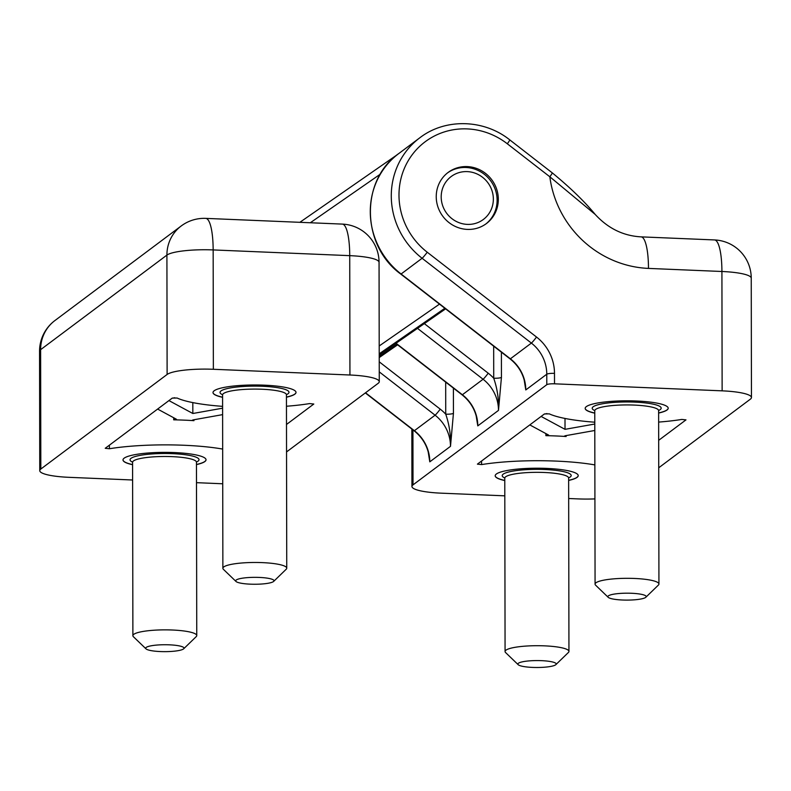 <?xml version="1.0" encoding="UTF-8"?>
<svg xmlns="http://www.w3.org/2000/svg" width="791" height="791" viewBox="0 0 791 791"><rect width="100%" height="100%" fill="white"/><g stroke="black" fill="none" stroke-linecap="round" stroke-linejoin="round"><path stroke-width="1.19" d="M594.783 424.025L565.021 429.335L541.113 416.432M544.277 414.069L546.977 413.584M545.879 433.597L545.889 435.663L548.598 435.06L529.802 424.905M545.889 435.663A83.025 14.989 -0.1 0 1 566.119 436.513L564.467 436.088L565.239 435.752L594.802 430.482M525.076 383.932L525.788 389.943A38.324 36.633 53.2 0 0 510.383 358.807L401.096 274.002L422.097 258.271A6.387 0.514 -52.2 0 0 427.239 252.22A70.251 67.166 53.2 0 1 411.963 155.066A70.251 67.166 53.2 0 1 507.318 143.784L549.834 176.779L595.168 214.401C608.022 228.401 623.328 235.896 641.086 236.865A38.324 8.859 92.4 0 1 648.482 268.406A102.187 97.689 53.2 0 1 549.834 176.779A6.387 0.514 127.8 0 0 552.247 172.853C570.173 187.586 584.48 201.428 595.168 214.401M658.735 467.778L750.382 399.148A38.324 6.921 179.9 0 0 751.45 397.517A38.324 6.921 179.9 0 0 722.134 390.843L554.511 383.813A6.387 1.157 179.9 0 0 546.799 384.683L413.021 484.873A38.324 6.921 179.9 0 0 411.943 486.495A38.324 6.921 179.9 0 0 441.269 493.169L504.806 495.838M429.088 455.824L429.8 461.835A38.324 36.633 53.2 0 0 414.385 430.7L365.541 392.781M428.149 451.602L429.8 461.835L450.494 446.332L453.441 413.307A6.387 1.157 179.9 0 1 445.728 414.177C449.347 424.648 450.929 435.366 450.494 446.332A38.324 36.633 -126.8 0 0 435.09 415.196L414.385 430.7A6.387 0.514 -52.2 0 1 414.118 430.808L365.323 392.939M524.136 379.72L525.788 389.943L546.779 374.222A6.387 1.157 -0.1 0 1 554.491 373.362A44.711 42.744 53.2 0 0 536.516 337.035L427.239 252.22M501.395 352.163L501.435 377.366L498.488 410.391L477.794 425.884A38.324 36.633 53.2 0 0 462.379 394.749L396.044 343.264M476.142 415.661L477.794 425.884L477.092 419.932C475.262 409.748 470.269 401.393 462.112 394.867A6.387 0.514 -52.2 0 0 462.379 394.749L483.083 379.255A38.324 36.633 -126.8 0 1 498.488 410.391C498.923 399.425 497.341 388.707 493.722 378.227A6.387 1.157 -0.1 0 0 501.435 377.366M504.777 480.552A41.518 7.495 -0.1 0 1 508.257 470.299A41.518 7.495 -0.1 0 1 565.13 470.19A41.518 7.495 -0.1 0 1 568.64 480.434M146.009 648.857L133.432 636.745A31.937 5.764 -0.1 0 1 132.888 635.687A31.937 5.764 -0.1 0 1 172.319 630.012A31.937 5.764 -0.1 0 1 196.751 635.568A31.937 5.764 -0.1 0 1 196.217 636.626L183.68 648.798A19.162 3.461 -0.1 0 1 164.854 651.646A19.162 3.461 -0.1 0 1 146.009 648.857A19.162 3.461 -0.1 0 1 169.343 644.823A19.162 3.461 -0.1 0 1 183.68 648.798M196.455 464.594A41.518 7.495 179.9 0 0 192.945 454.35A41.518 7.495 179.9 0 0 136.072 454.449A41.518 7.495 179.9 0 0 132.591 464.703M222.578 397.309A41.518 7.495 -0.1 0 1 219.275 388.569A41.518 7.495 -0.1 0 1 264.253 385.168A41.518 7.495 -0.1 0 1 286.451 397.201M222.597 408.186L192.836 413.495L168.928 400.592M172.092 398.229L174.791 397.744M157.617 409.066L176.403 419.22L173.704 419.823A83.025 14.989 -0.1 0 1 193.933 420.674L192.282 420.248L193.053 419.912L222.607 414.632M192.816 402.609L192.836 413.495M222.597 406.356A83.025 14.989 -0.1 0 1 177.125 398.031L172.26 398.1L105.223 448.299L109.395 448.744A83.025 14.989 -0.1 0 1 222.666 449.07M286.49 424.48L313.8 404.033L309.617 403.588A83.025 14.989 -0.1 0 1 286.461 406.248M286.54 451.938L378.187 383.299A38.324 6.921 179.9 0 0 379.265 381.677A38.324 6.921 179.9 0 0 349.938 375.003L213.362 369.278A38.324 6.921 179.9 0 0 167.119 374.459L40.825 469.033A38.324 6.921 179.9 0 0 39.758 470.655A38.324 6.921 179.9 0 0 69.084 477.329L132.621 479.999M196.484 482.668L222.736 483.776M565.001 418.449L565.021 429.335M658.685 440.32L685.985 419.873L681.812 419.428A83.025 14.989 -0.1 0 1 658.646 422.087M594.783 422.206A83.025 14.989 -0.1 0 1 549.31 413.871L544.445 413.94L477.408 464.139L481.59 464.584A83.025 14.989 -0.1 0 1 594.862 464.91M447.538 172.893A31.937 30.533 -126.8 0 1 466.028 167.494A31.937 30.533 -126.8 0 1 495.285 189.543A31.937 30.533 -126.8 0 1 485.812 224.001M467.224 166.594A31.937 30.533 53.2 0 0 448.131 172.438A31.937 30.533 53.2 0 0 442.841 216.299A31.937 30.533 53.2 0 0 486.416 223.556A31.937 30.533 53.2 0 0 496.61 189.009A31.937 30.533 53.2 0 0 467.224 166.594M568.68 498.508L577.845 498.894A38.324 6.921 179.9 0 0 594.921 498.903M658.636 413.04A41.518 7.495 179.9 0 0 636.439 401.007A41.518 7.495 179.9 0 0 591.46 404.409A41.518 7.495 179.9 0 0 594.763 413.159M622.517 600.013A19.162 3.461 -0.1 0 1 608.19 597.304A19.162 3.461 -0.1 0 1 627.016 593.181A19.162 3.461 -0.1 0 1 645.861 597.245A19.162 3.461 -0.1 0 1 622.517 600.013M608.19 597.304L595.613 585.192A31.937 5.764 -0.1 0 1 595.069 584.134A31.937 5.764 -0.1 0 1 626.986 578.31A31.937 5.764 -0.1 0 1 658.933 584.015A31.937 5.764 -0.1 0 1 658.389 585.083L645.861 597.245M532.531 667.406A19.162 3.461 -0.1 0 1 518.194 664.697A19.162 3.461 -0.1 0 1 537.03 660.574A19.162 3.461 -0.1 0 1 555.865 664.638A19.162 3.461 -0.1 0 1 532.531 667.406M518.194 664.697L505.617 652.585A31.937 5.764 -0.1 0 1 505.073 651.527A31.937 5.764 -0.1 0 1 537 645.703A31.937 5.764 -0.1 0 1 568.947 651.408A31.937 5.764 -0.1 0 1 568.403 652.476L555.865 664.638M467.323 224.387A26.825 25.648 -126.8 0 1 444.671 183.858A26.825 25.648 -126.8 0 1 489.837 185.756A26.825 25.648 -126.8 0 1 467.323 224.387M259.329 577.43A19.162 3.461 -0.1 0 1 273.666 581.405A19.162 3.461 -0.1 0 1 254.84 584.252A19.162 3.461 -0.1 0 1 236.005 581.464A19.162 3.461 -0.1 0 1 259.329 577.43M236.005 581.464L223.428 569.352A31.937 5.764 -0.1 0 1 222.874 568.294A31.937 5.764 -0.1 0 1 262.315 562.619A31.937 5.764 -0.1 0 1 286.747 568.175A31.937 5.764 -0.1 0 1 286.204 569.233L273.666 581.405M525.086 383.991C523.256 373.807 518.263 365.452 510.106 358.926A6.387 0.514 -52.2 0 0 510.383 358.807L531.374 343.086A6.387 0.514 -52.2 0 0 536.516 337.035M552.247 172.853L509.74 139.859A6.387 0.514 127.8 0 1 507.318 143.784M412.922 429.889L413.021 484.873M509.74 139.859C483.835 119.105 445.165 118.156 419.833 137.782A76.638 73.266 53.2 0 0 422.097 258.271L531.374 343.086A38.324 36.633 53.2 0 1 546.779 374.222L546.799 384.683M554.491 373.362L554.511 383.813M453.401 388.104L453.441 413.307M493.673 346.171L493.722 378.227A44.711 42.744 -126.8 0 0 488.225 373.204A6.387 0.514 127.8 0 1 483.083 379.255L417.51 328.364M445.679 382.112L445.728 414.177A44.711 42.744 -126.8 0 0 440.231 409.145A6.387 0.514 127.8 0 1 435.09 415.196L379.245 371.859M132.572 462.142A34.488 6.229 -0.1 0 1 138.376 455.725A34.488 6.229 -0.1 0 1 172.616 453.668A34.488 6.229 -0.1 0 1 196.465 462.033M206.026 459.729A41.518 7.495 -0.1 0 1 196.455 464.475M132.591 464.584A41.518 7.495 -0.1 0 1 123.001 459.878M132.69 461.835L132.581 462.31A31.937 5.764 -0.1 0 1 172.023 456.634A31.937 5.764 -0.1 0 1 196.455 462.191L196.751 635.568M222.686 394.442L222.578 394.917A31.937 5.764 -0.1 0 1 262.009 389.241A31.937 5.764 -0.1 0 1 286.441 394.798L286.332 394.333M222.568 394.749A34.488 6.229 -0.1 0 1 228.362 388.332A34.488 6.229 -0.1 0 1 262.602 386.275A34.488 6.229 -0.1 0 1 286.451 394.64M193.933 419.754L193.933 420.674M173.694 417.757L173.704 419.823M109.395 445.175L109.395 448.744M380.323 174.158L310.309 222.755M379.205 345.964L439.489 304.12M397.389 154.621L299.858 222.32L397.398 154.611M379.215 356.434L396.835 344.214M397.606 344.807L379.225 357.572L397.606 344.807M445.6 308.866L379.215 354.941L445.6 308.866M379.215 353.814L444.829 308.272M342.335 224.1L205.759 218.375A38.324 8.859 92.4 0 1 213.155 249.926L349.731 255.651A38.324 6.921 -0.1 0 1 379.057 262.325A38.324 38.324 0 0 0 342.335 224.1A38.324 8.859 92.4 0 1 349.731 255.651L349.938 375.003M205.759 218.375A38.324 38.324 0 0 0 181.188 225.989L54.895 320.563A38.324 36.633 53.2 0 0 40.618 349.671L40.825 469.033M213.362 369.278L213.155 249.926A38.324 6.921 179.9 0 0 166.911 255.097L40.618 349.671A38.324 6.921 179.9 0 0 39.55 351.303L39.758 470.655M181.188 225.989A38.324 36.633 53.2 0 0 166.911 255.097L167.119 374.459M481.581 461.015L481.59 464.584M566.119 435.594L566.119 436.513M424.342 323.628L488.225 373.204M379.225 361.803L440.231 409.145M398.842 153.503A76.638 73.266 53.2 0 0 401.096 274.002A6.387 0.514 -52.2 0 1 400.819 274.111C361.22 245.586 360.024 180.348 398.842 153.503L419.833 137.782M751.45 397.517L751.242 278.165A38.324 6.921 179.9 0 0 721.916 271.491L722.134 390.843M751.242 278.165A38.324 38.324 0 0 0 714.53 239.94A38.324 8.859 92.4 0 1 721.916 271.491L648.482 268.406M595.069 584.134L594.763 410.756A31.937 5.764 -0.1 0 1 626.69 404.933A31.937 5.764 -0.1 0 1 658.626 410.638L658.933 584.015M594.753 410.588A34.488 6.229 -0.1 0 1 626.68 401.957A34.488 6.229 -0.1 0 1 658.636 410.48M594.763 413.031A41.518 7.495 -0.1 0 1 585.182 408.324M668.207 408.176A41.518 7.495 -0.1 0 1 658.636 412.922M504.876 477.675L504.777 478.15A31.937 5.764 -0.1 0 1 536.693 472.326A31.937 5.764 -0.1 0 1 568.64 478.031L568.531 477.566M504.767 477.982A34.488 6.229 -0.1 0 1 536.693 469.35A34.488 6.229 -0.1 0 1 568.65 477.873M504.777 480.424A41.518 7.495 -0.1 0 1 495.186 475.717M578.211 475.569A41.518 7.495 -0.1 0 1 568.64 480.315M296.022 392.336A41.518 7.495 -0.1 0 1 286.451 397.082M222.578 397.191A41.518 7.495 -0.1 0 1 212.997 392.484M411.943 486.495L411.844 429.048M429.098 455.883C427.269 445.689 422.275 437.334 414.118 430.808M132.581 462.31L132.888 635.687M379.265 381.677L379.057 262.325M462.112 394.867L395.816 343.423M54.895 320.563A38.324 38.324 0 0 0 39.55 351.303M714.53 239.94L641.086 236.865M510.106 358.926L400.819 274.111M504.777 478.15L505.073 651.527M568.64 478.031L568.947 651.408M222.578 394.917L222.874 568.294M286.441 394.798L286.747 568.175"/></g></svg>

